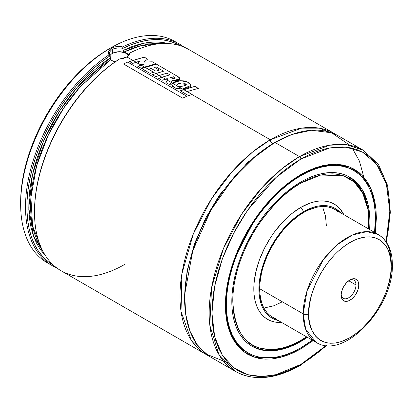 <?xml version="1.0" encoding="UTF-8"?>
<svg xmlns="http://www.w3.org/2000/svg" width="413" height="413" viewBox="0 0 413 413"><rect width="100%" height="100%" fill="white"/><g stroke="black" fill="none" stroke-linecap="round" stroke-linejoin="round"><path stroke-width="0.62" d="M270.308 139.759L301.614 128.149L319.28 128.149L336.445 134.844A127.736 73.746 -60 0 0 334.174 133.435A127.736 73.746 -60 0 0 270.308 139.759A3.273 1.889 -120 0 0 272.621 143.77A3.273 1.889 60 0 1 270.308 139.759L191.952 94.525L270.308 139.759L252.673 151.948L232.602 171.049L211.719 198.503L193.31 233.99L181.875 273.907L181.044 311.5L191.111 339.925L208.797 355.939A127.736 73.746 -60 0 1 206.443 354.674A127.736 73.746 -60 0 1 186.862 252.322A127.736 73.746 -60 0 1 270.308 139.759M273.773 143.115L247.805 162.226L219.453 195.117L205.906 217.646L194.59 243.453L187.089 270.871L184.626 297.525L187.089 270.871L194.59 243.453L205.906 217.646L219.453 195.117L247.805 162.226L273.773 143.115M117.307 47.944L112.362 49.374L112.362 53.385L112.362 49.374C109.59 51.14 108.856 53.277 110.163 55.77L108.975 54.841A127.736 73.746 120 0 0 30.082 171.622A127.736 73.746 120 0 0 56.617 267.81A127.736 73.746 -60 0 1 51.971 265.492A127.736 73.746 -60 0 1 31.135 167.549A127.736 73.746 -60 0 1 108.975 54.841L110.111 55.755L101.577 61.862L93.178 68.837L85.001 76.601L77.107 85.088L69.58 94.226L62.482 103.921L55.879 114.086L49.839 124.633L44.408 135.464L39.643 146.476L35.585 157.565L32.271 168.638L29.731 179.583L27.991 190.31L27.067 200.708L26.959 210.692L27.681 220.17L29.215 229.045L31.558 237.243L34.677 244.692L38.554 251.316L43.143 257.051L48.409 261.857L53.53 265.26A126.75 73.178 -60 0 1 32.457 167.946A126.75 73.178 -60 0 1 110.111 55.755L110.204 58.347L110.761 59.689L113.575 61.516L115.423 62.079L112.006 60.711L110.514 59.333L110.163 55.77L109.481 53.566L109.688 52.343M128.52 55.425A9.824 5.674 0 0 0 112.362 53.385A9.824 5.674 0 0 0 110.023 55.543L111.138 54.242L113.849 52.678L119.311 51.723L124.767 52.678L127.478 54.242L128.386 55.223M392.35 264.645C392.304 250.505 387.626 240.474 378.308 234.553A62.229 35.926 -60 0 1 391.199 263.04A3.929 2.272 180 0 1 392.35 264.645A3.929 2.272 180 0 1 391.199 266.251C392.856 279.219 380.487 319.388 349.976 337.653C319.466 354.617 307.096 328.733 308.754 313.849A3.929 2.272 180 0 1 303.194 313.849A3.929 2.272 0 0 0 308.754 313.849C307.096 300.886 319.466 260.717 349.976 242.452C380.487 225.483 392.856 251.372 391.199 266.251A3.929 2.272 0 0 0 392.35 264.645C393.919 306.544 344.266 360.601 316.084 342.341A62.229 35.926 -60 0 1 303.194 313.849L259.653 288.713L303.194 313.849A62.229 35.926 -60 0 1 330.359 251.228A62.229 35.926 -60 0 1 378.308 234.553L366.976 231.641L352.516 234.94L337.111 244.811L323.456 259.369L307.071 290.752L303.194 313.849L305.708 329.337L316.084 342.341L272.544 317.199A62.229 35.926 -60 0 1 263.004 267.335A62.229 35.926 -60 0 1 303.658 212.499L299.342 215.235L290.881 222.06L282.915 230.475L275.739 240.149L269.643 250.712L267.072 256.205L263.004 267.335L261.548 272.869L259.865 283.612L259.653 288.713L259.865 293.571L261.548 302.368L263.004 306.224L264.852 309.667L267.072 312.662L269.643 315.181L272.544 317.199L275.739 318.702M300.876 207.347L303.658 211.642A63.277 36.535 -60 0 1 340.508 212.726L335.294 208.508L332.042 206.985L328.516 205.999L324.747 205.566L320.777 205.689L316.647 206.371L312.388 207.594L303.658 211.642L300.876 207.347L291.692 213.691L282.864 221.884L274.722 231.605L271.011 236.928L264.485 248.228L259.359 260.051L255.828 271.935L254.026 283.426L254.026 294.082L254.707 298.966L255.828 303.493L257.387 307.618L259.359 311.299L261.734 314.505L264.485 317.199L267.588 319.363L271.011 320.968L274.722 322.001L281.594 322.429A66.576 38.435 120 0 1 254.847 276.896A66.576 38.435 120 0 1 300.876 207.347A66.576 38.435 120 0 1 343.822 214.641L340.018 208.906L337.266 206.211L334.163 204.048L330.741 202.442L327.029 201.41L323.069 200.95L318.893 201.085L314.541 201.797L310.06 203.088L300.876 207.347M306.838 337.003L300.607 340.926A1.311 0.759 -120 0 0 300.876 340.327L306.503 336.807L300.876 340.327L294.206 343.802L287.593 346.486L281.114 348.35L274.821 349.388L268.78 349.574L263.05 348.918L257.681 347.421L252.73 345.098L248.244 341.969L244.264 338.071L240.831 333.436L237.971 328.108L235.72 322.145L234.099 315.599L233.118 308.532L232.787 301.015L233.118 293.122L234.099 284.924L235.72 276.498L237.971 267.934L240.831 259.312L244.264 250.712L248.244 242.214L252.73 233.908L257.681 225.87L263.05 218.172L268.78 210.898L274.821 204.11L281.114 197.879L287.593 192.262L294.206 187.316L300.876 183.083L320.808 175.019L343.528 175.793L354.168 182.004L362.738 193.134L367.9 209.159L368.732 229.024L368.964 222.395L368.639 214.879L367.658 207.811L366.032 201.265L363.781 195.297L360.926 189.975L357.493 185.339L353.513 181.441L349.021 178.313L344.07 175.99L338.706 174.493L332.976 173.837L326.936 174.023L320.643 175.055L314.159 176.924L307.551 179.609L300.876 183.083A1.311 0.759 -120 0 0 300.581 182.128A1.311 0.759 60 0 1 300.876 183.083C289.043 188.865 275.425 201.967 260.025 222.395C245.405 242.901 232.519 274.48 232.787 301.015C234.424 328.35 243.5 344.075 260.025 348.19C275.425 350.828 289.043 348.211 300.876 340.327A1.311 0.759 60 0 1 300.607 340.926A1.311 0.759 60 0 1 299.952 340.859A97.602 56.349 -60 0 1 251.15 345.696A97.602 56.349 -60 0 1 249.906 344.938L250.288 345.196M347.891 176.144L347.472 175.943A97.602 56.349 -60 0 1 348.753 176.645L358.407 184.967L365.18 196.929L368.773 211.921L369.067 229.22M307.401 337.328A97.669 56.39 -60 0 1 300.876 341.448L300.287 341.107L300.876 341.448A97.669 56.39 -60 0 1 252.044 346.285A97.669 56.39 -60 0 1 237.072 268.027A97.669 56.39 -60 0 1 300.876 181.957L294.108 186.253L287.407 191.271L280.83 196.97L274.449 203.289L268.321 210.171L262.508 217.553L257.067 225.353L252.044 233.51L247.49 241.935L243.453 250.552L239.974 259.276L237.072 268.027L234.791 276.71L233.144 285.254L232.147 293.571L231.817 301.578L232.147 309.203L233.144 316.368L234.791 323.007L237.072 329.058L239.974 334.458L243.453 339.161L247.49 343.115L252.044 346.285L257.067 348.644L262.508 350.162L268.321 350.828L274.449 350.637L280.83 349.589L287.407 347.694L294.108 344.974L300.876 341.448L307.649 337.158M300.287 175.308L300.876 175.649A105.398 60.85 -60 0 1 353.574 170.43A105.398 60.85 -60 0 1 374.524 232.369L375.407 218.678L375.045 210.449L373.971 202.716L372.196 195.55L369.733 189.02L366.605 183.191L362.846 178.117L358.489 173.852L353.574 170.43L348.159 167.885L342.284 166.248L336.012 165.525L329.398 165.732L322.512 166.862L315.418 168.907L308.181 171.844L300.876 175.649L300.287 175.308M351.21 169.18A105.398 60.85 120 0 0 350.332 168.597M312.295 340.152A105.398 60.85 -60 0 1 300.876 347.761A105.398 60.85 -60 0 1 248.182 352.981A105.398 60.85 -60 0 1 232.023 268.527A105.398 60.85 -60 0 1 300.876 175.649L293.571 180.28L286.338 185.695L279.245 191.844L272.358 198.663L265.745 206.092L259.472 214.058L253.597 222.478L248.177 231.28L243.267 240.371L238.91 249.669L235.152 259.085L232.023 268.522L229.561 277.897L227.785 287.118L226.711 296.09L226.35 304.732L226.711 312.961L227.785 320.695L229.561 327.86L232.023 334.391L235.152 340.219L238.91 345.289L243.267 349.558L248.177 352.981L253.597 355.526L259.472 357.162L265.745 357.885L272.358 357.679L279.245 356.548L286.338 354.504L293.571 351.566L300.876 347.761L312.295 340.152M348.975 167.699L352.681 169.836A105.46 60.887 -60 0 1 354.958 171.266L352.681 169.836C338.381 161.979 321.025 163.744 300.607 175.122A1.311 0.759 -120 0 0 300.876 174.523L308.279 170.672L315.604 167.699L322.796 165.623L329.77 164.482L336.466 164.271L342.821 164.999L348.773 166.661L354.266 169.237L359.238 172.701L363.652 177.027L367.462 182.164L370.631 188.07L373.125 194.683L374.927 201.947L376.016 209.778L376.377 218.116L375.376 232.86L375.949 209.071L371.189 189.345L362.041 175.282L350.09 167.177L336.962 164.291L323.926 165.381L300.876 174.523A1.311 0.759 60 0 1 300.607 175.122C272.358 191.059 244.775 227.119 232.947 263.695C219.344 303.54 225.689 340.875 247.222 352.501L249.597 353.755A105.46 60.887 -60 0 1 247.222 352.501L243.515 350.363M300.876 348.882L279.735 357.601L255.58 357.601L243.995 351.871L234.259 341.19L227.702 325.413L225.379 305.295L227.702 282.492L234.259 259.142L255.58 218.116L279.735 190.217L300.876 174.523L293.478 179.216L286.147 184.704L278.961 190.93L271.986 197.842L265.285 205.369L258.93 213.433L252.983 221.967L247.49 230.882L242.514 240.092L238.1 249.514L234.295 259.049L231.125 268.615L228.632 278.109L226.83 287.448L225.741 296.539L225.379 305.295L225.741 313.627L226.83 321.464L228.632 328.722L231.125 335.341L234.295 341.241L238.1 346.383L242.514 350.704L247.49 354.173L252.983 356.749L258.93 358.407L265.285 359.14L271.986 358.928L278.961 357.782L286.147 355.712L293.478 352.738L300.876 348.882A1.311 0.759 -120 0 0 300.581 347.932A1.311 0.759 60 0 1 300.876 348.882L313.147 340.642M386.449 242.266L390.357 212.236L387.662 185.685L378.478 164.493L363.352 150.28L338.805 136.109A127.736 73.746 120 0 0 274.939 142.433L299.487 156.61A127.736 73.746 -60 0 1 363.352 150.28L346.605 144.72L329.595 145.19L299.487 156.61A1.967 1.136 60 0 1 300.876 159.015L329.842 147.89L346.218 147.188L362.449 152.056L376.625 164.167L386.413 184.208L389.805 211.151L386.036 242.142M326.513 345.237L300.876 364.395A1.967 1.136 60 0 1 300.473 365.293A1.967 1.136 60 0 1 299.487 365.195A127.736 73.746 -60 0 1 235.622 371.524A127.736 73.746 -60 0 1 216.04 269.168A127.736 73.746 -60 0 1 299.487 156.61L274.939 142.433L255.585 156.031L233.464 178.029L210.955 210.057L192.778 250.836L184.704 294.252L185.654 314.014L189.908 330.989L197.016 344.457L206.299 354.147L228.322 362.97M334.174 133.435L188.689 49.436A127.736 73.746 120 0 0 130.157 52.864L129.264 55.068L126.951 56.994L132.888 60.422L126.951 56.994L123.523 58.383L119.486 59.028A127.736 73.746 120 0 0 40.391 171.756A127.736 73.746 120 0 0 60.954 270.68L206.443 354.674M136.099 62.275L137.493 63.081L136.099 62.275M139.785 64.402L141.07 65.146L139.785 64.402M144.447 67.097L144.994 67.412L144.447 67.097M153.409 72.27L155.68 73.581L153.409 72.27M159.067 75.538L161.989 77.226L159.067 75.538M165.386 79.188L167.203 80.236L165.386 79.188M171.189 82.533L172.381 83.225L171.189 82.533M176.475 85.589L177.729 86.312L176.475 85.589M182.417 89.017L183.542 89.667L182.577 89.002L175.644 88.191L171.669 84.871L172.448 83.158L180.114 80.731L187.249 81.872L191.023 85.31L182.577 89.002L172.448 83.158L171.885 83.922L172.051 85.992L174.41 87.675L177.404 88.707L182.577 89.11M124.819 264.356A127.736 73.746 -60 0 1 34.501 212.205A127.736 73.746 -60 0 1 119.481 59.028L126.951 56.994L130.157 52.864L129.135 53.571M34.501 211.502L34.707 204.228L35.709 193.743L37.537 182.938L40.164 171.922L43.572 160.786L47.732 149.645L52.596 138.592L58.13 127.741L64.273 117.184L70.974 107.019L78.165 97.344L85.785 88.248L93.761 79.817L102.021 72.125L110.488 65.249L119.078 59.245A126.75 73.178 120 0 0 34.501 211.404A126.75 73.178 120 0 0 34.501 211.802M121.241 46.669L122.692 46.917A127.736 73.746 -60 0 1 179.701 44.253A127.736 73.746 -60 0 1 184.038 47.118A127.736 73.746 120 0 0 122.692 46.917L122.95 48.342A126.75 73.178 -60 0 1 180.28 45.719L177.177 44.057L170.579 41.512L163.481 40.009L155.954 39.571L148.06 40.19L139.878 41.873L131.484 44.599L122.95 48.342L122.692 46.917C118.526 46.08 114.85 46.499 111.665 48.171L114.034 47.154L116.802 46.602L121.241 46.669M49.581 264.01A127.736 73.746 -60 0 1 20.65 204.208A127.736 73.746 -60 0 1 110.968 47.769L111.665 48.171L110.973 47.769A127.736 73.746 -60 0 1 177.223 42.926A127.736 73.746 120 0 0 174.838 41.445A127.736 73.746 120 0 0 110.973 47.769A127.736 73.746 -60 0 1 110.973 47.769L100.447 54.335L91.862 60.768L83.436 68.062L75.264 76.162L67.417 84.98L59.968 94.432L52.993 104.427L46.561 114.876L40.732 125.671L35.559 136.708L31.094 147.885L27.382 159.088L24.46 170.218L22.348 181.157L21.078 191.813L20.65 202.071A125.113 72.234 120 0 1 109.12 48.837L110.968 47.769A127.736 73.746 120 0 0 27.526 160.327A127.736 73.746 120 0 0 47.103 262.683L51.971 265.492M110.689 48.827L111.665 48.171C108.702 50.056 107.803 52.275 108.975 54.841L108.459 53.05L108.774 51.243L110.689 48.827M110.163 57.861L101.81 63.855L93.591 70.685L85.584 78.294L77.861 86.611L70.489 95.558L63.545 105.057L57.087 115.015L51.176 125.34L45.869 135.944L41.207 146.729L37.237 157.585L33.995 168.427L31.517 179.139L29.813 189.639L28.91 199.82L28.812 209.592L29.524 218.864L31.032 227.558L33.324 235.58L36.38 242.865L40.175 249.349L45.667 255.993L33.567 236.267L28.771 207.909L32.519 174.425L43.716 140.709L59.642 110.932L77.324 87.226L110.163 57.861M168.323 43.541L162.567 42.4L155.2 41.961L147.477 42.56L139.47 44.196L131.251 46.855L122.898 50.51L122.95 48.342L122.898 50.51L144.452 43.066L168.323 43.541M123.905 51.852L122.986 50.918M110.761 59.689L80.246 86.673L63.736 108.03L48.409 134.839L36.664 165.67L30.908 197.419L32.575 226.025L41.295 247.976A122.821 70.912 120 0 1 110.761 59.689M159.196 43.768L140.792 45.74L124.153 51.955L127.287 53.597L128.691 55.156L127.287 53.597L124.153 51.955A122.821 70.912 120 0 1 159.196 43.768M127.261 56.731L129.135 53.468L130.157 52.864M363.894 177.311L359.429 161.08L352.299 148.231M349.888 145.257L331.582 132.79L311.319 130.265L291.97 134.473L274.939 142.433A127.736 73.746 120 0 0 191.493 254.997A127.736 73.746 120 0 0 211.074 357.348L235.622 371.524L218.807 354.369L209.83 325.274L211.57 287.763L223.438 248.543L241.811 213.939L262.405 187.213L282.136 168.566L299.487 156.61A1.967 1.136 -120 0 1 300.876 159.015L309.595 154.477L318.227 150.972L326.693 148.53L334.912 147.183L342.8 146.935L350.286 147.797L357.297 149.754L363.76 152.784L369.625 156.868L374.823 161.963L379.31 168.014L383.042 174.973L385.979 182.763L388.101 191.312L389.382 200.542L389.81 210.362L389.382 220.671L388.101 231.383L386.114 241.781M326.828 345.531L300.473 365.293A1.967 1.136 -120 0 0 300.876 364.395L275.977 374.663L261.909 376.511L247.516 374.663L233.877 367.911L222.411 355.335L214.683 336.745L211.946 313.049L214.683 286.194L222.411 258.683L233.877 232.865L247.516 210.362L275.977 177.497L300.876 159.015L292.161 164.539L283.53 171.003L275.063 178.339L266.844 186.48L258.956 195.344L251.471 204.848L244.46 214.894L237.991 225.4L232.132 236.246L226.933 247.346L222.447 258.579L218.714 269.844L215.777 281.031L213.655 292.027L212.375 302.734L211.946 313.049L212.375 322.868L213.655 332.098L215.777 340.648L218.714 348.438L222.447 355.392L226.933 361.447L232.132 366.543L237.991 370.621L244.46 373.657L251.471 375.613L258.956 376.47L266.844 376.228L275.063 374.875L283.53 372.438L292.161 368.933L300.876 364.395L309.595 358.866L318.227 352.403L326.244 345.485M369.604 229.84L369.94 221.833L369.604 214.208L368.613 207.042L366.966 200.403L364.684 194.353L361.783 188.947L358.298 184.25L354.261 180.295L349.713 177.12L344.69 174.766L339.243 173.248L333.43 172.582L327.308 172.773L320.927 173.821L314.35 175.711L307.649 178.437L300.876 181.957A97.669 56.39 -60 0 1 349.713 177.12A97.669 56.39 -60 0 1 369.63 229.54M278.279 320.514A63.277 36.535 -60 0 1 260.933 272.632A63.277 36.535 -60 0 1 303.658 211.642L294.928 217.677L286.534 225.462L282.564 229.922L275.27 239.757L269.07 250.5L266.452 256.086L262.317 267.402L260.84 273.029L259.127 283.953L258.915 289.141L259.127 294.082L260.84 303.028L262.317 306.947L264.196 310.447L266.452 313.493L269.07 316.053L272.017 318.108L275.27 319.636L278.279 320.514M337.669 211.435L334.773 209.417L331.572 207.915L328.103 206.949L324.401 206.521L320.498 206.645L316.43 207.311L307.969 210.253L303.658 212.499A62.229 35.926 -60 0 1 334.773 209.417L378.308 234.553M282.353 301.82L273.767 305.796L265.513 307.675L273.767 305.796L282.353 301.82M323.002 208.095L325.506 216.18L326.353 225.601L325.506 216.18L323.002 208.095M122.898 50.51L123.291 51.382L124.153 51.955M112.362 49.374C115.501 47.779 119.011 47.459 122.898 48.419M119.078 59.245L119.486 59.028M137.766 66.281L141.153 68.238L144.56 67.056L141.189 65.104L137.766 66.281L144.488 64.061L139.945 64.392L137.41 63.153L139.945 64.392L137.41 63.153L139.868 61.083L136.218 62.239L133.001 60.381L129.594 61.563L132.795 63.411L136.218 62.239L132.795 63.411L129.594 61.563L144.251 57.139L147.627 59.085L143.739 62.105L152.32 61.795L155.82 63.814L141.153 68.238L137.766 66.281M144.488 64.061L141.189 65.104L144.56 67.056L155.82 63.814L152.32 61.795L143.739 62.105L147.627 59.085L144.251 57.139L133.001 60.381L136.218 62.239L139.868 61.083L137.565 63.013L139.945 64.392L144.488 64.061M165.938 82.548L169.991 84.887L171.23 82.45L167.25 80.153L165.938 82.548L167.89 79.028L167.25 80.153L171.23 82.45L169.991 84.887L165.938 82.548M158.7 78.367L162.097 80.328L165.505 79.146L162.108 77.185L158.7 78.367L169.888 74.836L162.108 77.185L165.505 79.146L162.097 80.328L158.7 78.367M152.387 74.722L155.773 76.679L159.186 75.496L155.799 73.54L152.387 74.722L163.584 71.196L155.799 73.54L159.186 75.496L155.773 76.679L152.387 74.722M141.7 68.553L150.115 73.411L153.528 72.229L145.113 67.371L141.7 68.553L150.115 73.411L153.657 72.187L145.113 67.371L156.367 64.129L178.013 76.627L180.218 78.971L172.2 80.602L171.23 82.45L172.2 80.602L177.621 80.607L179.144 80.096L180.202 79.069L180.047 78.336L178.648 77.019L156.367 64.129L141.7 68.553M148.623 69.281L153.657 72.187L148.623 69.281L151.173 68.46L148.623 69.281M151.173 68.46L155.866 71.17L159.341 70.133L155.866 71.17L151.173 68.46M154.632 67.417L159.341 70.133L154.632 67.417L156.259 66.968L154.632 67.417M156.259 66.968L163.584 71.196L156.259 66.968M166.966 73.147L159.186 75.496L166.966 73.147L169.888 74.836L166.966 73.147M167.162 78.604L165.505 79.146L167.162 78.604L167.89 79.028L167.162 78.604M170.548 77.582L173.341 76.71L175.251 78.098L170.548 77.582L173.341 76.71L175.195 77.912L174.844 78.418L172.711 78.563L170.548 77.582M176.403 85.439L177.069 84.36L178.659 83.638L181.617 83.018L184.787 83.281L186.222 84.701L185.339 85.393L181.173 86.529L178.096 86.415L182.577 89.002L188.596 87.52L190.636 86.178L190.811 84.448L189.169 82.853L186.573 81.614L183.439 80.855L180.114 80.731L176.604 81.211L174.265 81.986L172.448 83.158L176.403 85.439L178.659 83.638L186.309 84.402L184.048 85.889L178.096 86.415L176.366 85.238M180.249 90.808L188.664 95.666L192.071 94.484L183.661 89.631L180.249 90.808L194.921 86.389L198.354 88.372L187.172 91.536L192.2 94.443L188.664 95.666L180.249 90.808M189.299 87.881L183.661 89.631L192.071 94.484L187.172 91.536L198.354 88.372L194.921 86.389L189.299 87.881M123.451 63.958L127.71 62.1L186.893 96.27L182.623 98.118L186.893 96.27L127.71 62.1L123.451 63.958L182.623 98.118L123.451 63.958M355.996 284.97A10.48 6.05 -60 0 1 351.422 295.517A10.48 6.05 -60 0 1 343.348 298.325A10.48 6.05 -60 0 1 341.205 294.278A10.48 6.05 120 0 0 348.918 297.608A10.48 6.05 120 0 0 355.996 284.97L358.778 284.97A12.447 7.186 -60 0 1 349.976 300.215A12.447 7.186 -60 0 1 341.174 295.13L341.345 297.019L342.656 299.921L345.087 301.325L348.257 301.01L351.69 299.027L354.865 295.677L356.197 293.643L358.107 289.245L358.778 284.97L358.107 281.47L357.291 280.179L356.197 279.271L353.342 278.718L349.976 279.89L346.605 282.606L343.75 286.457L342.656 288.63L341.345 293.049L341.174 295.13A12.447 7.186 -60 0 1 349.976 279.89A12.447 7.186 -60 0 1 358.778 284.97L355.996 284.97A10.48 6.05 120 0 0 349.248 280.344A10.48 6.05 -60 0 1 353.827 280.174A10.48 6.05 -60 0 1 355.996 284.97L348.68 280.747L355.996 284.97M391.199 266.251L391.003 271.031L389.423 281.093L386.331 291.501L384.25 296.71L381.839 301.851L376.129 311.748L369.408 320.813L361.943 328.691L358.019 332.093L349.976 337.653L341.933 341.381L338.01 342.511L334.2 343.136L330.545 343.249L327.07 342.852L323.823 341.943L320.824 340.539L318.108 338.645L315.697 336.285L311.887 330.255L309.543 322.682L308.95 318.402L308.95 309.069L310.524 299.007L311.887 293.824L315.697 283.395L320.824 273.22L327.07 263.695L334.2 255.182L338.01 251.409L345.934 245.012L354.018 240.345L358.019 238.719L365.753 236.964L369.408 236.85L372.877 237.248L376.129 238.156L379.124 239.561L381.839 241.455L384.25 243.815L386.331 246.623L388.06 249.844L390.409 257.423L391.199 266.251M350.813 168.834L353.574 170.43M34.501 212.205L34.501 211.404M174.838 41.445L179.701 44.253M20.65 204.208L20.65 202.071M300.473 365.293C275.595 379.315 253.98 381.395 235.622 371.524M245.42 351.386L248.182 352.981M300.607 340.926C281.609 351.628 265.125 353.218 251.15 345.696"/></g></svg>
